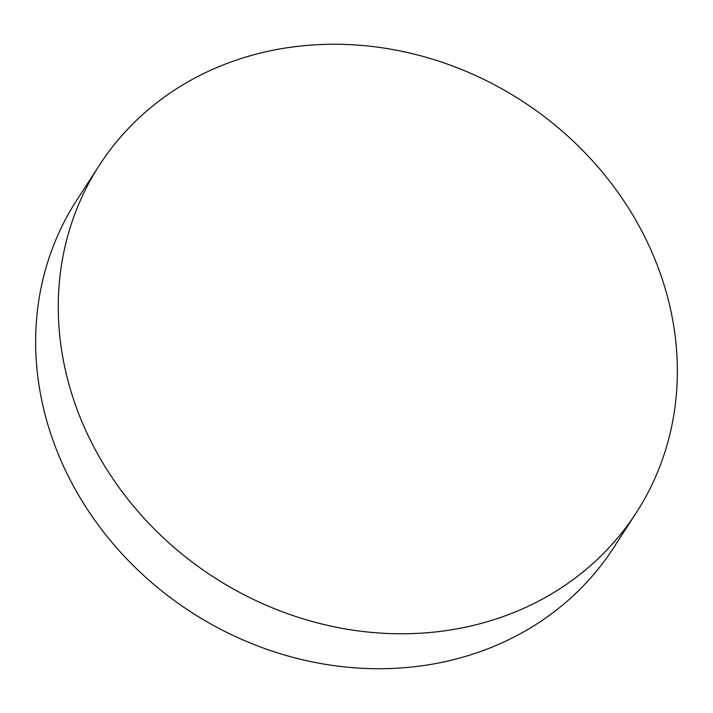<?xml version="1.0" encoding="UTF-8"?>
<svg xmlns="http://www.w3.org/2000/svg" width="713" height="713" viewBox="0 0 713 713"><rect width="100%" height="100%" fill="white"/><g stroke="black" fill="none" stroke-linecap="round" stroke-linejoin="round"><path stroke-width="1.07" d="M98.768 455.99A319.772 283.64 -147.1 0 1 99.365 165.256A319.772 283.64 -147.1 0 1 368.416 46.069A319.772 283.64 -147.1 0 1 636.852 222.037A319.772 283.64 -147.1 0 1 636.254 512.763A319.772 283.64 -147.1 0 1 367.213 631.959A319.772 283.64 -147.1 0 1 98.768 455.99M636.254 512.763L613.635 547.718A319.772 283.64 -147.1 0 1 498.262 644.525A319.772 283.64 -147.1 0 1 76.148 490.936A319.772 283.64 -147.1 0 1 76.746 200.21L99.365 165.256"/></g></svg>
